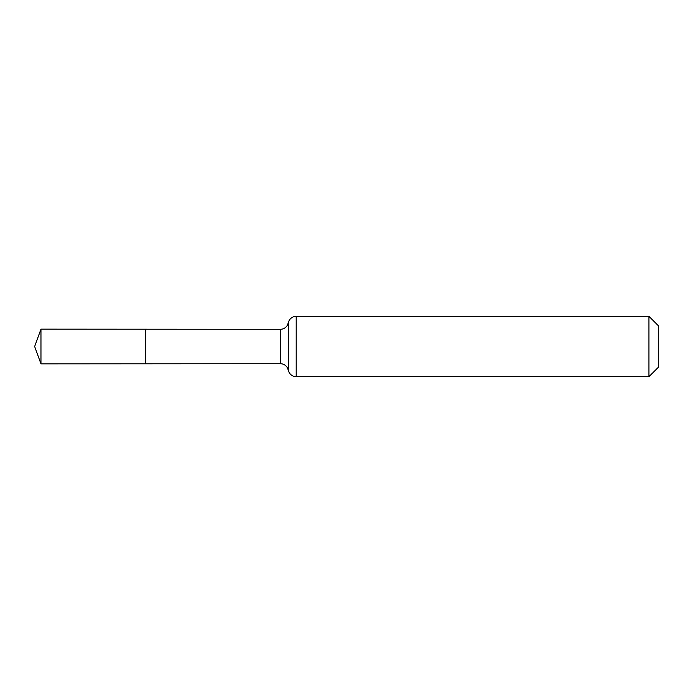 <?xml version="1.0" encoding="UTF-8"?>
<svg xmlns="http://www.w3.org/2000/svg" width="693" height="693" viewBox="0 0 693 693"><rect width="100%" height="100%" fill="white"/><g stroke="black" fill="none" stroke-linecap="round" stroke-linejoin="round"><path stroke-width="1.04" d="M145.305 363.79L145.305 329.21L145.305 363.79L40.965 363.851L40.965 329.149L280.405 329.296L280.405 363.704L145.305 363.79M648.943 316.32L648.943 376.68L658.35 367.273L658.35 325.727L648.943 316.32L296.206 316.32L296.206 376.68L293.382 376.169C290.662 375.052 288.964 373.059 288.305 370.192L287.231 367.481C285.603 365.046 283.333 363.79 280.405 363.704M296.206 316.32L293.382 316.831C290.662 317.948 288.964 319.941 288.305 322.808L288.305 370.192M288.305 322.808L287.231 325.519C285.603 327.954 283.333 329.21 280.405 329.296M648.943 376.68L296.206 376.68M40.965 329.149L34.65 346.5L40.965 363.851"/></g></svg>
